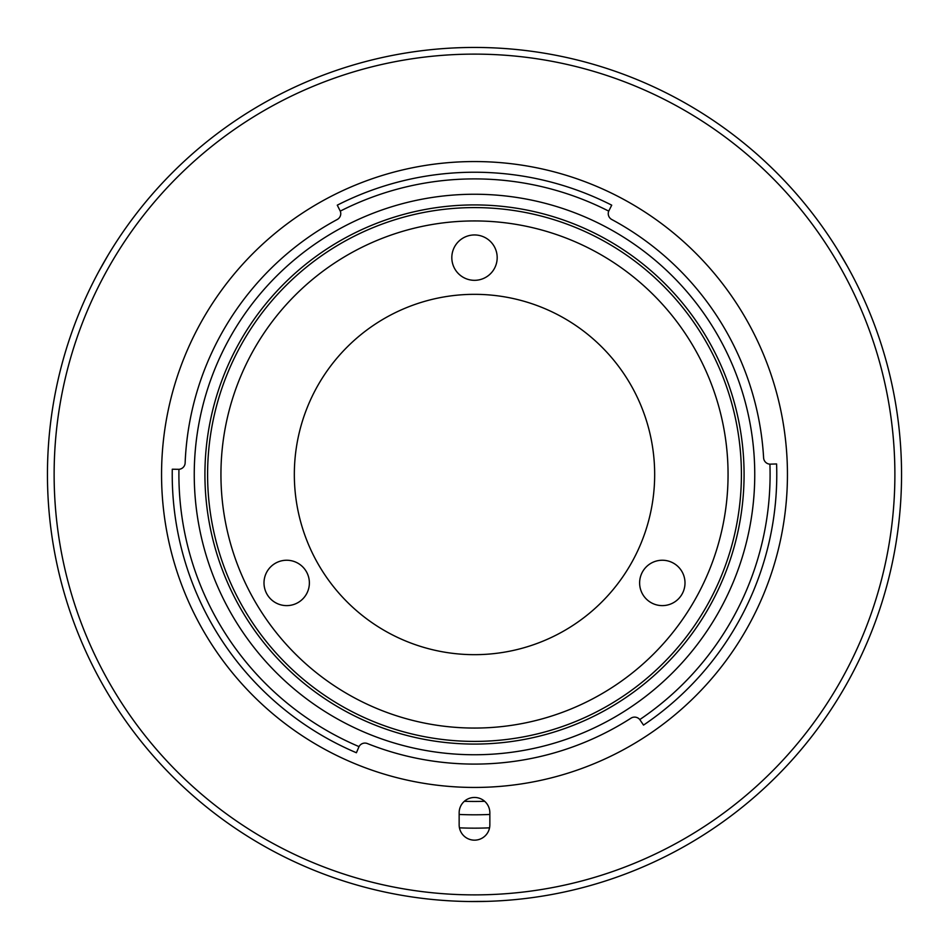 <?xml version="1.0" encoding="UTF-8"?>
<svg xmlns="http://www.w3.org/2000/svg" width="949" height="949" viewBox="0 0 949 949"><rect width="100%" height="100%" fill="white"/><g stroke="black" fill="none" stroke-linecap="round" stroke-linejoin="round"><path stroke-width="1.42" d="M207.594 474.5A266.906 266.906 0 0 0 474.5 741.406A266.906 266.906 0 0 0 741.406 474.5A266.906 266.906 0 0 0 474.5 207.594A266.906 266.906 0 0 0 207.594 474.5A266.906 266.906 0 0 1 474.5 207.594A266.906 266.906 0 0 1 741.406 474.5A266.906 266.906 0 0 1 474.5 741.406A266.906 266.906 0 0 1 207.594 474.5M728.061 474.5A253.561 253.561 0 0 1 474.5 728.061A253.561 253.561 0 0 1 220.939 474.5A253.561 253.561 0 0 1 474.5 220.939A253.561 253.561 0 0 1 728.061 474.5M451.819 257.642A22.681 22.681 0 0 0 474.5 280.323A22.681 22.681 0 0 0 497.181 257.642A22.681 22.681 0 0 0 474.5 234.949A22.681 22.681 0 0 0 451.819 257.642M264 582.935A22.681 22.681 0 0 0 286.693 605.616A22.681 22.681 0 0 0 309.374 582.935A22.681 22.681 0 0 0 286.693 560.242A22.681 22.681 0 0 0 264 582.935M639.626 582.935A22.681 22.681 0 0 0 662.307 605.616A22.681 22.681 0 0 0 685 582.935A22.681 22.681 0 0 0 662.307 560.242A22.681 22.681 0 0 0 639.626 582.935M654.668 474.5A180.168 180.168 0 0 1 474.5 654.668A180.168 180.168 0 0 1 294.332 474.5A180.168 180.168 0 0 1 474.5 294.332A180.168 180.168 0 0 1 654.668 474.5M178.898 474.5A295.602 295.602 0 0 0 359.03 746.614A6.679 6.679 0 0 1 367.382 743.553A289.587 289.587 0 0 0 630.99 718.168A6.679 6.679 0 0 1 639.78 719.579L643.529 725.095A302.268 302.268 0 0 0 776.59 463.954L769.912 464.156A6.679 6.679 0 0 1 763.613 457.881A289.587 289.587 0 0 0 611.749 219.492A6.679 6.679 0 0 1 608.724 211.129L611.725 205.174A302.268 302.268 0 0 0 337.275 205.174L340.276 211.129A6.679 6.679 0 0 1 337.251 219.492A289.587 289.587 0 0 0 185.138 462.922A6.679 6.679 0 0 1 178.946 469.316A295.602 295.602 0 0 0 178.898 474.5M359.03 746.614L356.397 752.747A302.268 302.268 0 0 1 172.279 469.221L178.946 469.316M194.248 474.5A280.252 280.252 0 0 0 474.5 754.752A280.252 280.252 0 0 0 754.752 474.5A280.252 280.252 0 0 0 474.5 194.248A280.252 280.252 0 0 0 194.248 474.5M787.445 474.5A312.945 312.945 0 0 0 474.5 161.555A312.945 312.945 0 0 0 161.555 474.5A312.945 312.945 0 0 0 474.5 787.445A312.945 312.945 0 0 0 787.445 474.5M894.883 474.5A420.383 420.383 0 0 0 474.5 54.117A420.383 420.383 0 0 0 54.129 474.5A420.383 420.383 0 0 0 474.5 894.883A420.383 420.383 0 0 0 894.883 474.5M47.45 474.5A427.05 427.05 0 0 1 474.5 47.45A427.05 427.05 0 0 1 901.55 474.5A427.05 427.05 0 0 1 474.5 901.55A427.05 427.05 0 0 1 47.45 474.5M489.85 812.807A15.35 15.35 0 0 0 474.5 797.457A15.35 15.35 0 0 0 459.15 812.807L459.15 824.811A15.35 15.35 0 0 0 474.5 840.162A15.35 15.35 0 0 0 489.85 824.811L489.85 812.807M459.446 827.836A353.645 353.645 0 0 0 489.554 827.836M639.78 719.579A295.602 295.602 0 0 0 769.912 464.156M608.724 211.129A295.602 295.602 0 0 0 340.276 211.129M489.85 814.456A340.3 340.3 0 0 1 459.15 814.456M468.201 901.503L487.062 901.36M847.445 266.455L837.896 250.192M107.854 255.542L98.542 271.948M204.925 474.5A269.575 269.575 0 0 1 474.5 204.925A269.575 269.575 0 0 1 744.075 474.5A269.575 269.575 0 0 1 474.5 744.075A269.575 269.575 0 0 1 204.925 474.5M484.666 801.3A326.954 326.954 0 0 1 464.334 801.3"/></g></svg>
